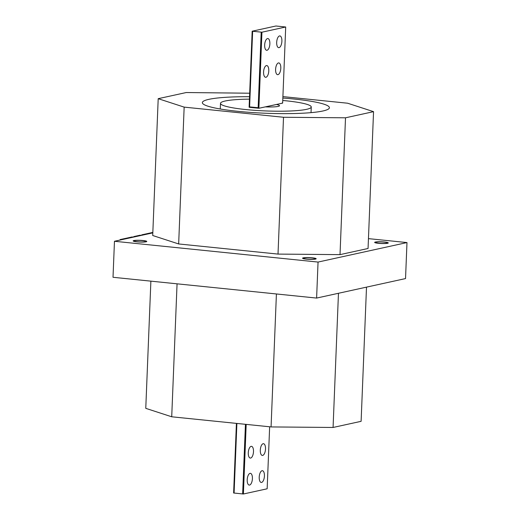 <?xml version="1.0" encoding="UTF-8"?>
<svg xmlns="http://www.w3.org/2000/svg" width="520" height="520" viewBox="0 0 520 520"><rect width="100%" height="100%" fill="white"/><g stroke="black" fill="none" stroke-linecap="round" stroke-linejoin="round"><path stroke-width="0.78" d="M249.438 99.138A45.416 5.772 2.3 0 0 225.16 101.01A45.416 5.772 2.3 0 0 220.5 103.344A45.416 5.772 2.3 0 0 265.649 110.935A45.416 5.772 2.3 0 0 311.252 106.99A45.416 5.772 2.3 0 0 282.75 100.477M282.555 103.148L282.139 102.98L282.614 103.07A1.508 0.657 95.8 0 0 282.666 102.583L285.701 27.001L261.937 32.207L258.901 107.79A1.508 0.657 95.8 0 0 258.921 108.264L282.555 103.148M276.432 104.494L265.506 106.886A13.624 1.729 -177.7 0 0 279.494 105.716A13.624 1.729 -177.7 0 1 265.506 106.886L276.432 104.494A13.624 1.729 -177.7 0 1 279.494 105.716A13.624 1.729 -177.7 0 0 276.432 104.494M258.921 108.264L249.613 107.361A1.814 0.786 -84.2 0 1 249.607 106.886L249.132 106.795A1.508 0.657 -84.2 0 0 249.145 107.27L249.613 107.361L249.145 107.27M249.535 96.707A63.577 8.079 2.3 0 0 208.871 99.346A63.577 8.079 2.3 0 0 202.352 102.616A63.577 8.079 2.3 0 0 265.551 113.243A63.577 8.079 2.3 0 0 329.407 107.718A63.577 8.079 2.3 0 0 282.847 98.046M366.503 287.131L361.114 421.324L333.073 427.466L271.07 426.926L171.717 416.787L145.769 408.343L150.878 281.144M249.678 93.216L186.244 92.534L158.203 98.677L184.158 107.12L283.511 117.267L345.507 117.806L373.549 111.657L347.601 103.213L282.906 96.609M338.462 293.28L333.073 427.466M276.413 293.969L271.07 426.926M177.06 283.822L171.717 416.787M373.549 111.657L368.056 248.489L340.015 254.631L278.012 254.092L178.659 243.952L152.711 235.508L158.203 98.677M178.659 243.952L184.158 107.12M278.012 254.092L283.511 117.267M340.015 254.631L345.507 117.806M368.453 238.635L406.985 242.567L405.535 278.577L316.608 298.07L113.016 277.284L114.465 241.274L152.815 232.869M406.985 242.567L318.052 262.067L114.465 241.274M388.278 242.944L388.278 242.938A6.812 0.865 2.3 0 0 383.026 241.885A6.812 0.865 2.3 0 0 375.362 242.041A6.812 0.865 2.3 0 0 374.66 242.392A6.812 0.865 2.3 0 0 381.433 243.529A6.812 0.865 2.3 0 0 388.278 242.938A6.812 0.865 2.3 0 0 383.026 241.885A6.812 0.865 2.3 0 0 375.362 242.041A6.812 0.865 2.3 0 0 374.66 242.392L374.66 242.392M146.783 241.449L146.783 241.449A6.812 0.865 2.3 0 0 141.537 240.396A6.812 0.865 2.3 0 0 133.868 240.552A6.812 0.865 2.3 0 0 133.172 240.903A6.812 0.865 2.3 0 0 139.945 242.041A6.812 0.865 2.3 0 0 146.783 241.449A6.812 0.865 2.3 0 0 141.537 240.396A6.812 0.865 2.3 0 0 133.868 240.552A6.812 0.865 2.3 0 0 133.172 240.903L133.172 240.903M316.173 258.745L316.173 258.745A6.812 0.865 2.3 0 0 310.921 257.692A6.812 0.865 2.3 0 0 303.257 257.849A6.812 0.865 2.3 0 0 302.556 258.2A6.812 0.865 2.3 0 0 309.329 259.337A6.812 0.865 2.3 0 0 316.173 258.745A6.812 0.865 2.3 0 0 310.921 257.692A6.812 0.865 2.3 0 0 303.257 257.849A6.812 0.865 2.3 0 0 302.556 258.2L302.556 258.2M318.052 262.067L316.608 298.07M376.175 242.125A5.902 0.747 2.3 0 0 375.57 242.431A5.902 0.747 2.3 0 0 381.44 243.419A5.902 0.747 2.3 0 0 387.368 242.905A5.902 0.747 2.3 0 0 382.818 241.989A5.902 0.747 2.3 0 0 376.175 242.125M134.687 240.636A5.902 0.747 2.3 0 0 134.076 240.942A5.902 0.747 2.3 0 0 139.945 241.924A5.902 0.747 2.3 0 0 145.88 241.41A5.902 0.747 2.3 0 0 141.329 240.5A5.902 0.747 2.3 0 0 134.687 240.636M304.07 257.933A5.902 0.747 2.3 0 0 303.466 258.239A5.902 0.747 2.3 0 0 309.335 259.22A5.902 0.747 2.3 0 0 315.263 258.713A5.902 0.747 2.3 0 0 310.713 257.797A5.902 0.747 2.3 0 0 304.07 257.933M141.362 235.378L140.147 235.196L133.738 236.6L133.718 237.055M152.834 232.414L141.745 234.845L141.726 235.3M133.354 237.133L132.132 236.951L120.114 239.583L120.094 240.039M133.354 237.075L121.335 239.766M152.822 232.804L142.968 235.027M141.369 235.319L134.953 236.782M133.738 236.6L134.953 236.724M141.745 234.845L142.968 234.969M120.114 239.583L121.335 239.707M246.188 424.385L243.393 494L267.156 488.793L269.646 426.784M250.042 473.356A5.902 2.561 95.8 0 0 247.228 479.369A5.902 2.561 95.8 0 0 249.203 485.082A5.902 2.561 95.8 0 0 252.35 479.473A5.902 2.561 95.8 0 0 250.406 473.337A5.902 2.561 95.8 0 0 250.042 473.356M251.128 446.355A5.902 2.561 95.8 0 0 248.306 452.361A5.902 2.561 95.8 0 0 250.289 458.075A5.902 2.561 95.8 0 0 253.435 452.465A5.902 2.561 95.8 0 0 251.492 446.329A5.902 2.561 95.8 0 0 251.128 446.355M263.139 443.716A5.902 2.561 95.8 0 0 260.325 449.728A5.902 2.561 95.8 0 0 262.308 455.442A5.902 2.561 95.8 0 0 265.454 449.832A5.902 2.561 95.8 0 0 263.51 443.697A5.902 2.561 95.8 0 0 263.139 443.716M262.061 470.724A5.902 2.561 95.8 0 0 259.24 476.729A5.902 2.561 95.8 0 0 261.222 482.45A5.902 2.561 95.8 0 0 264.368 476.834A5.902 2.561 95.8 0 0 262.425 470.704A5.902 2.561 95.8 0 0 262.061 470.724M243.393 494L233.617 492.999L236.411 423.391M249.132 106.795L252.167 31.206L275.932 26L285.701 27.001M267.033 50.271A5.902 2.561 -84.2 0 1 266.669 50.297A5.902 2.561 -84.2 0 1 264.726 44.161A5.902 2.561 -84.2 0 1 267.865 38.552A5.902 2.561 -84.2 0 1 269.847 44.265A5.902 2.561 -84.2 0 1 267.033 50.271M265.947 77.279A5.902 2.561 -84.2 0 1 265.584 77.298A5.902 2.561 -84.2 0 1 263.64 71.168A5.902 2.561 -84.2 0 1 266.786 65.552A5.902 2.561 -84.2 0 1 268.762 71.273A5.902 2.561 -84.2 0 1 265.947 77.279M277.966 74.646A5.902 2.561 -84.2 0 1 277.602 74.666A5.902 2.561 -84.2 0 1 275.659 68.536A5.902 2.561 -84.2 0 1 278.798 62.92A5.902 2.561 -84.2 0 1 280.781 68.64A5.902 2.561 -84.2 0 1 277.966 74.646M279.052 47.639A5.902 2.561 -84.2 0 1 278.688 47.665A5.902 2.561 -84.2 0 1 276.744 41.529A5.902 2.561 -84.2 0 1 279.883 35.913A5.902 2.561 -84.2 0 1 281.866 41.633A5.902 2.561 -84.2 0 1 279.052 47.639M252.167 31.206L261.937 32.207M242.645 493.968L245.44 424.313M234.091 493.097L236.893 423.436M252.642 31.304L249.607 106.886L258.901 107.79M261.19 32.175L258.154 107.757A1.814 0.786 95.8 0 0 258.167 108.231M220.5 103.344L220.272 108.999M311.252 106.99L311.025 112.638"/></g></svg>
